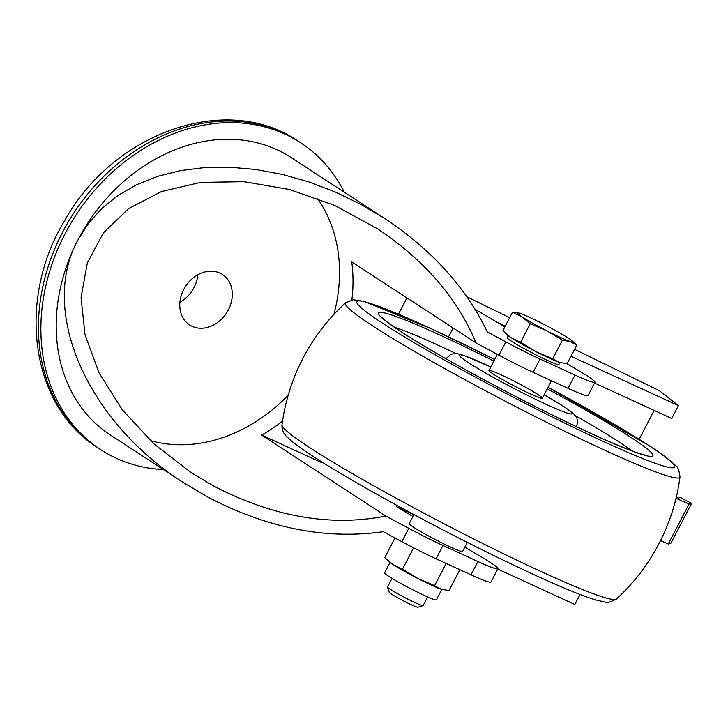 <?xml version="1.0" encoding="UTF-8"?>
<svg xmlns="http://www.w3.org/2000/svg" width="728" height="728" viewBox="0 0 728 728"><rect width="100%" height="100%" fill="white"/><g stroke="black" fill="none" stroke-linecap="round" stroke-linejoin="round"><path stroke-width="1.09" d="M183.938 482.928L110.256 434.925A165.565 134.462 -56.9 0 1 77.978 239.912C38.793 310.947 86.951 421.385 183.938 482.928L208.062 497.233C267.822 528.346 326.226 539.821 383.274 531.677L401.856 541.659L408.79 528.337L385.904 516.052L261.625 435.08L321.276 462.453L321.612 461.816M574.574 349.331L659.459 390.745L678.396 405.578L570.961 356.265M594.539 383.037L671.698 418.454L678.396 405.578M639.139 439.293L654.172 410.41M505.278 326.126L497.47 322.54M413.895 514.641L396.269 506.551L412.958 516.434M464.846 547.147L482.091 557.357A50.168 3.504 27.5 0 1 497.897 568.695A50.168 3.504 27.5 0 1 477.923 561.506L442.988 545.472A50.168 3.504 27.5 0 1 408.79 528.337M475.138 309.327L504.868 326.918M566.957 363.681L579.151 370.898A50.168 3.504 -152.5 0 1 594.967 382.236A50.168 3.504 -152.5 0 1 574.984 375.047L540.049 359.013A50.168 3.504 -152.5 0 1 505.851 341.878L487.269 331.904C466.093 287.633 431.904 249.841 384.712 218.518L360.406 204.122L334.98 191.855L308.827 181.9L282.309 174.411L255.819 169.488L229.748 167.203L204.477 167.586L180.362 170.643L157.767 176.322L137.01 184.539L118.4 195.177L102.211 208.081L88.67 223.068L77.978 239.912A165.565 134.462 -56.9 0 1 291.018 157.476L384.712 218.518M398.48 314.141L406.943 297.889M261.625 435.08A153.026 124.279 123.1 0 0 282.51 421.221M351.888 299.9A153.026 124.279 123.1 0 0 351.761 261.934L476.039 342.906L498.926 355.2L505.851 341.878M594.967 382.236L588.033 395.55A50.168 3.504 -152.5 0 1 568.058 388.361L574.984 375.047M498.926 355.2A50.168 3.504 -152.5 0 0 533.114 372.327L568.058 388.361M497.897 568.695L490.963 582.009A50.168 3.504 -152.5 0 1 470.989 574.829L436.054 558.795A50.168 3.504 -152.5 0 1 401.856 541.659M476.039 342.906C457.43 298.216 424.451 260.096 377.113 228.537L334.525 205.369L289.425 189.489L244.062 181.7L200.728 182.382L161.58 191.51L128.592 208.618L103.403 232.851L87.296 262.999L81.063 297.543L85.03 334.753L98.981 372.763L122.231 409.673L153.608 443.625L191.546 472.918L213.841 486.131C273.346 516.925 330.703 526.89 385.904 516.052M150.332 440.577A153.026 124.279 123.1 0 0 288.206 395.177M333.925 314.378A153.026 124.279 123.1 0 0 317.39 198.362M179.898 302.284A30.103 24.452 123.1 0 0 197.825 274.774M344.262 192.165A183.128 148.721 123.1 0 0 300.609 142.761A183.128 148.721 123.1 0 0 76.031 215.015A183.128 148.721 123.1 0 0 100.673 449.64A183.128 148.721 123.1 0 0 116.28 458.24A183.128 148.721 123.1 0 0 163.5 469.615M192.165 326.353A30.103 24.452 123.1 0 0 227.464 311.529A30.103 24.452 123.1 0 0 222.468 274.492A30.103 24.452 123.1 0 0 185.549 286.368A30.103 24.452 123.1 0 0 189.599 324.934A30.103 24.452 123.1 0 0 192.165 326.353M466.957 296.824L509.682 317.672M497.706 569.059L574.865 604.467L580.08 594.439M448.575 336.837L453.171 328.01M676.285 497.142L678.451 498.098L680.543 497.579L691.6 503.412L689.052 504.049L676.012 498.325M689.052 504.049L668.249 544.007L670.797 543.37L691.6 503.412M668.249 544.007L660.533 540.613M446.391 563.536L445.618 563.181M394.995 537.974L384.757 557.639L393.02 564.573L402.484 569.187L417.945 578.569L434.607 585.64L441.204 589.243L449.003 590.545L459.85 569.715M402.484 569.187L413.604 547.829M434.607 585.64L446.118 563.527M427.627 596.924L423.141 605.523A20.066 1.401 -152.5 0 1 423.059 605.587L417.89 607.207A16.225 1.128 -152.5 0 1 406.97 602.657A16.225 1.128 -152.5 0 1 391.555 594.148A16.225 1.128 -152.5 0 1 389.18 592.264L387.542 587.096A20.066 1.401 -152.5 0 1 387.542 586.986L392.019 578.387M423.059 605.587A20.066 1.401 -152.5 0 1 409.555 599.963A20.066 1.401 -152.5 0 1 390.472 589.434A20.066 1.401 -152.5 0 1 387.542 587.096M441.787 589.434L436.381 599.817A29.175 2.038 -152.5 0 1 409.564 588.151A29.175 2.038 -152.5 0 1 384.621 572.872L390.026 562.489M443.061 589.78A31.404 2.193 -152.5 0 1 442.906 589.744A31.404 2.193 -152.5 0 1 441.204 589.243A31.404 2.193 -152.5 0 1 417.945 578.569A31.404 2.193 -152.5 0 1 393.02 564.573A31.404 2.193 -152.5 0 1 389.134 561.752L387.578 560.36M467.33 542.378L462.626 551.405A30.103 2.102 -152.5 0 1 434.953 539.375A30.103 2.102 -152.5 0 1 409.227 523.605L413.923 514.578M520.311 313.522A31.404 2.193 -152.5 0 1 543.579 324.197A31.404 2.193 -152.5 0 1 568.504 338.192A31.404 2.193 -152.5 0 1 572.39 341.004A31.404 2.193 -152.5 0 1 570.16 341.514A31.404 2.193 -152.5 0 1 546.901 330.84A31.404 2.193 -152.5 0 1 521.976 316.844A31.404 2.193 -152.5 0 1 518.618 313.013A31.404 2.193 -152.5 0 1 520.311 313.522M518.463 312.985L512.512 312.221L521.976 316.844L530.239 323.769L546.901 330.84L562.362 340.222L570.16 341.514L576.767 345.118L572.39 341.004M576.767 345.118L567.103 363.681L559.304 362.38L552.698 358.786L536.035 351.706L520.575 342.333L511.111 337.71L502.848 330.785L512.512 312.221M520.575 342.333L530.239 323.769M552.698 358.786L562.362 340.222M561.151 362.926A31.404 2.193 -152.5 0 1 560.997 362.89A31.404 2.193 -152.5 0 1 559.304 362.38A31.404 2.193 -152.5 0 1 536.035 351.706A31.404 2.193 -152.5 0 1 511.111 337.71A31.404 2.193 -152.5 0 1 507.225 334.898L505.669 333.497M559.878 362.571L558.867 364.519A29.175 2.038 -152.5 0 1 532.05 352.853A29.175 2.038 -152.5 0 1 507.116 337.574L508.126 335.635M537.956 394.576A30.103 2.102 -152.5 0 1 542.36 398.243A30.103 2.102 -152.5 0 1 514.687 386.204A30.103 2.102 -152.5 0 1 488.952 370.443A30.103 2.102 -152.5 0 1 508.444 378.333A30.103 2.102 -152.5 0 1 537.956 394.576M436.054 558.795L442.988 545.472M533.114 372.327L540.049 359.013M470.989 574.829L477.923 561.506M98.216 448.039C30.021 405.815 16.407 299.053 65.047 220.029C113.695 132.542 226.854 91.928 298.152 141.168A183.128 148.721 123.1 0 0 73.573 213.413A183.128 148.721 123.1 0 0 98.216 448.039L100.673 449.64M616.434 599.035C610.082 602.274 606.26 603.257 604.959 601.974L597.561 600.409C572.59 593.848 497.852 559.14 423.186 519.519C378.069 495.522 342.024 474.902 315.051 457.639C304.859 451.087 297.079 445.609 291.728 441.204L287.241 437.164C283.474 433.633 281.727 429.556 281.991 424.934A188.579 13.159 -152.5 0 0 443.288 523.359A188.579 13.159 -152.5 0 0 616.434 599.035A200.691 200.691 0 0 0 679.988 476.94C679.006 469.879 677.613 466.184 675.821 465.856C671.08 460.797 662.225 454.081 649.23 445.727L548.057 387.296A179.152 12.494 -152.5 0 1 648.375 445.254A179.152 12.494 -152.5 0 1 582.382 431.649A179.152 12.494 -152.5 0 1 362.963 309.273A179.152 12.494 -152.5 0 1 494.64 359.514M547.247 388.861A154.691 10.793 -152.5 0 1 630.257 436.936A154.691 10.793 -152.5 0 1 574.392 425.725A154.691 10.793 -152.5 0 1 384.511 320.102A154.691 10.793 -152.5 0 1 493.839 361.061M574.947 415.424A144.699 10.092 -152.5 0 1 618.636 441.65A144.699 10.092 -152.5 0 1 631.959 450.869M394.458 327.236A144.699 10.092 -152.5 0 1 456.192 353.599M544.162 394.785A63.554 4.432 -152.5 0 1 562.744 405.951A63.554 4.432 -152.5 0 1 544.717 403.658A63.554 4.432 -152.5 0 1 466.129 361.115A63.554 4.432 -152.5 0 1 490.754 366.985M679.988 476.94A188.579 13.159 -152.5 0 1 506.542 401.856A188.579 13.159 -152.5 0 1 345.554 302.839A200.691 200.691 0 0 0 281.991 424.934M298.152 141.168L300.609 142.761M497.333 354.345L488.952 370.443M551.469 380.753L542.36 398.243M646.446 455.264L644.435 454.891C637.437 453.28 623.678 447.966 603.166 438.939C574.911 426.353 542.533 410.528 506.033 391.464C463.863 369.305 430.184 350.223 404.986 334.207C394.294 327.318 387.251 322.313 383.865 319.201L382.555 317.89M576.694 426.381C577.877 420.957 577.386 417.417 575.211 415.761C573.364 414.014 575.903 414.805 563.599 406.424L544.18 394.758M446.209 358.458L450.377 354.727L452.488 353.945L457.475 353.726L463.809 355.382L490.772 366.958M345.554 302.839L353.462 299.745L364.428 301.474L432.514 329.293L494.658 359.496"/></g></svg>
